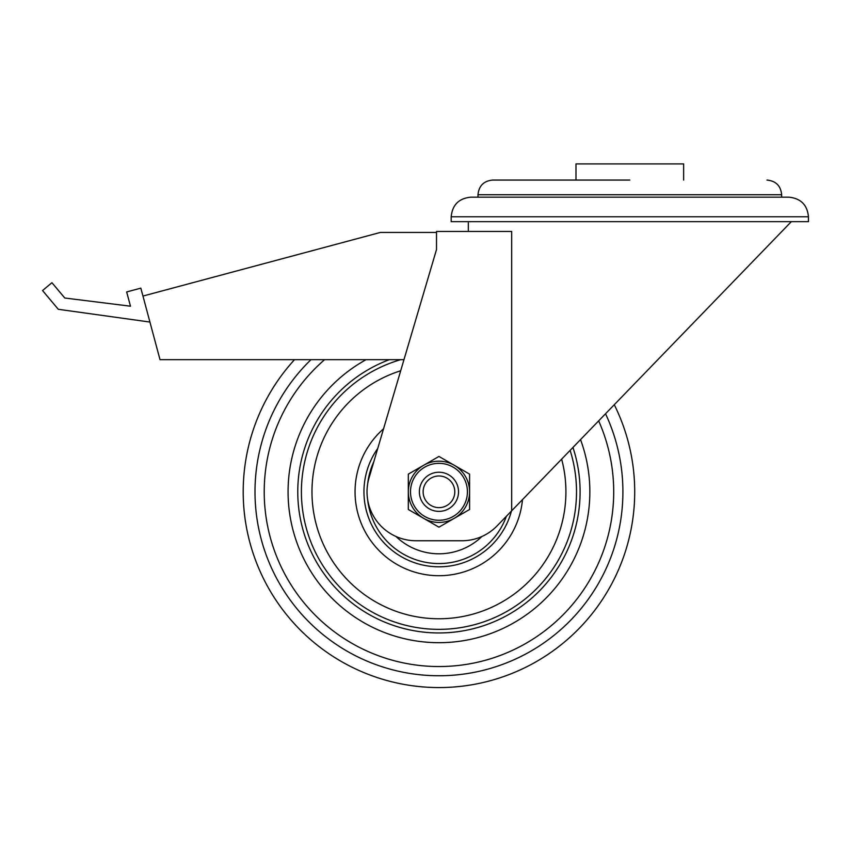 <?xml version="1.0" encoding="UTF-8"?>
<svg xmlns="http://www.w3.org/2000/svg" width="851" height="851" viewBox="0 0 851 851"><rect width="100%" height="100%" fill="white"/><g stroke="black" fill="none" stroke-linecap="round" stroke-linejoin="round"><path stroke-width="1.28" d="M791.324 221.664L497.133 525.833A48.943 48.943 0 0 1 461.955 540.747L415.958 540.747A48.943 48.943 0 0 1 369.026 477.932L436.51 249.556L436.51 231.451L511.685 231.451L511.685 510.791M683.651 180.061L683.651 163.913L575.989 163.913L575.989 180.061L492.665 180.061L629.825 180.061M808.45 216.771C807.291 204.878 800.77 198.347 788.877 197.187L470.773 197.187C458.88 198.347 452.349 204.878 451.19 216.771L451.19 221.664L808.45 221.664L808.45 216.771L451.19 216.771M436.51 232.429L380.397 232.429L142.957 296.052L160.009 359.665L403.97 359.665M142.957 296.052L140.84 288.149L126.661 291.946L130.48 306.2L64.793 298.02L51.922 282.692L42.55 290.553L58.283 309.296L149.925 322.05M408.331 509.494L408.331 474.124L438.956 456.444L469.582 474.124L469.582 509.494L454.274 518.333L438.956 527.173L408.331 509.494M454.785 491.804A15.818 15.818 0 0 0 431.042 478.102A15.818 15.818 0 0 0 431.042 505.505A15.818 15.818 0 0 0 454.785 491.804M458.529 491.804A19.573 19.573 0 0 0 438.956 472.231A19.573 19.573 0 0 0 419.383 491.804A19.573 19.573 0 0 0 438.956 511.377A19.573 19.573 0 0 0 458.529 491.804M410.501 491.804A28.455 28.455 0 0 0 453.189 516.451A28.455 28.455 0 0 0 453.189 467.156A28.455 28.455 0 0 0 410.501 491.804M469.582 491.804A30.625 30.625 0 0 0 423.649 465.284A30.625 30.625 0 0 0 423.649 518.333A30.625 30.625 0 0 0 469.582 491.804M766.974 180.061C775.889 180.933 780.782 185.826 781.654 194.741L477.985 194.741C478.858 185.826 483.751 180.933 492.665 180.061M395.981 536.481A61.995 61.995 0 0 0 481.932 536.481M367.632 499.548A71.739 71.739 0 0 0 506.409 516.238M373.791 461.795A71.739 71.739 0 0 0 367.632 484.07M377.716 448.498A75.005 75.005 0 0 0 429.266 566.181A75.005 75.005 0 0 0 511.451 511.025M383.535 428.819A83.898 83.898 0 0 0 435.052 575.616A83.898 83.898 0 0 0 522.493 499.611M400.693 370.759A126.948 126.948 0 0 0 438.956 618.762A126.948 126.948 0 0 0 561.639 459.136M400.725 359.665A137.554 137.554 0 0 0 301.403 491.804A137.554 137.554 0 0 0 459.923 627.751A137.554 137.554 0 0 0 570.127 450.37M389.343 359.665A141.138 141.138 0 0 0 461.423 631.144A141.138 141.138 0 0 0 572.946 447.445M366.1 359.665A150.893 150.893 0 0 0 465.476 640.346A150.893 150.893 0 0 0 580.531 439.605M324.603 359.665A174.753 174.753 0 0 0 475.22 662.748A174.753 174.753 0 0 0 598.657 420.862M310.987 359.665A183.944 183.944 0 0 0 478.932 671.354A183.944 183.944 0 0 0 605.529 413.756M468.327 221.664L468.327 231.451M477.985 194.741L477.985 197.187M781.654 194.741L781.654 197.187M294.52 359.665A195.762 195.762 0 0 0 483.687 682.385A195.762 195.762 0 0 0 614.273 404.714"/></g></svg>
